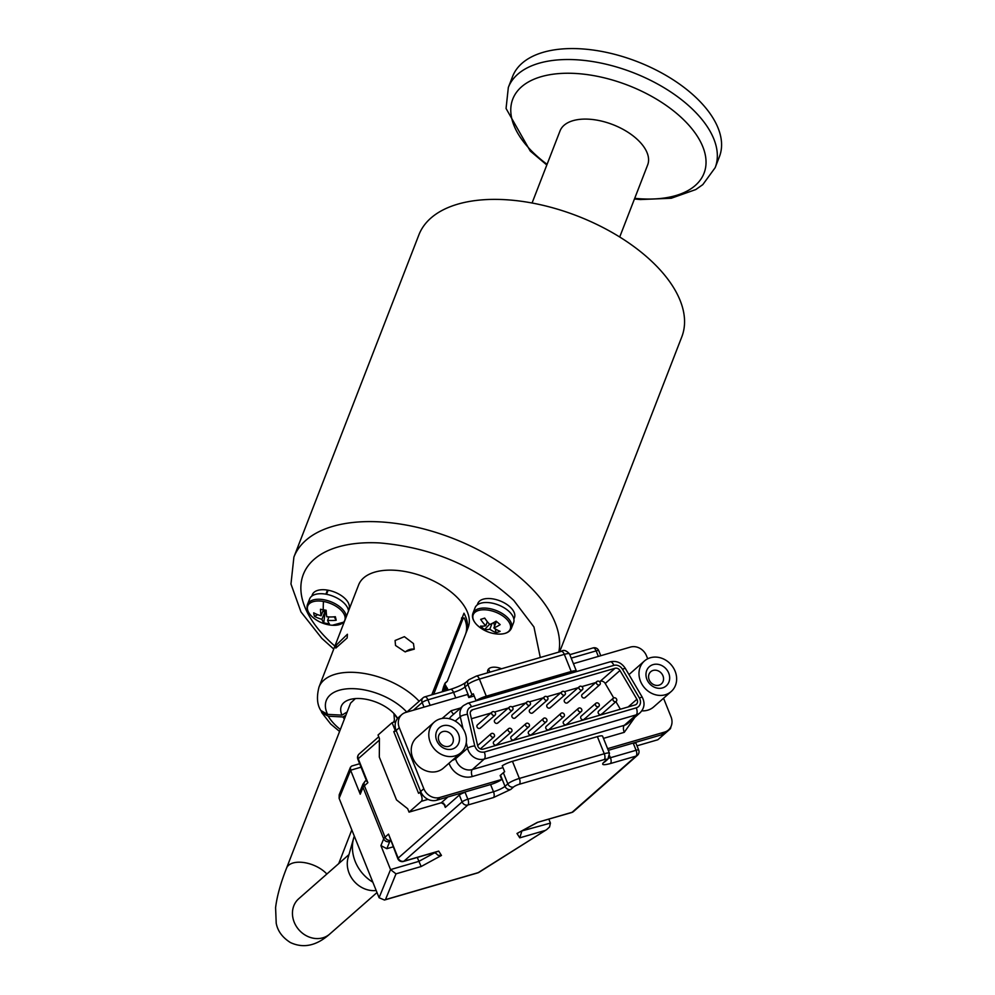 <?xml version="1.0" encoding="UTF-8"?>
<svg xmlns="http://www.w3.org/2000/svg" width="995" height="995" viewBox="0 0 995 995"><rect width="100%" height="100%" fill="white"/><g stroke="black" fill="none" stroke-linecap="round" stroke-linejoin="round"><path stroke-width="1.49" d="M559.625 651.862L681.799 336.857A141.004 74.924 -158.8 0 0 654.424 263.961A141.004 74.924 -158.8 0 0 518.432 200.891A141.004 74.924 -158.8 0 0 418.883 234.882L293.898 557.088A141.004 74.924 21.2 0 1 393.448 523.109A141.004 74.924 21.2 0 1 529.452 586.179A141.004 74.924 21.2 0 1 558.829 652.086M334.892 646.116A125.967 66.939 21.2 0 1 327.778 639.536A125.967 66.939 21.2 0 1 379.692 542.934C432.203 547.511 476.891 566.665 513.743 600.395L533.954 626.987L540.285 657.484M326.547 594.301L328.126 590.222A19.651 10.435 21.2 0 1 345.178 598.716A19.651 10.435 21.2 0 1 348.996 608.865L348.424 610.333M311.796 596.117L312.355 594.662A19.651 10.435 21.2 0 1 327.479 590.097L327.765 591.154M325.9 594.177L327.479 590.097M477.239 604.923L477.811 603.467A19.651 10.435 21.2 0 1 491.679 598.729A19.651 10.435 21.2 0 1 510.634 607.51A19.651 10.435 21.2 0 1 514.44 617.671L513.88 619.126M431.78 694.833L463.969 613.218A58.755 31.218 21.2 0 1 466.394 632.012A58.755 31.218 21.2 0 1 465.884 633.181M419.144 701.264A58.755 31.218 21.2 0 0 417.141 699.199A58.755 31.218 21.2 0 0 360.476 672.918A58.755 31.218 21.2 0 0 318.997 687.072L358.623 584.923A58.755 31.218 21.2 0 1 400.102 570.757A58.755 31.218 21.2 0 1 456.767 597.037A58.755 31.218 21.2 0 1 468.172 627.41L466.394 632.012M487.811 672.744A11.753 6.244 21.2 0 1 487.824 670.132A11.753 6.244 21.2 0 1 501.53 668.752M488.707 668.851A11.753 6.244 -158.8 0 0 490.062 672.098M414.231 649.138L404.977 651.787L395.525 645.481L395.09 640.506L404.393 636.676L413.472 643.554L414.231 649.138M347.168 637.957L335.812 648.081L336.385 644.996L347.404 634.263L347.168 637.957M334.196 616.825L336.186 620.258A31.28 4.39 -114.1 0 0 335.34 616.713A33.619 26.741 -13.4 0 1 326.77 616.763A33.619 9.801 100.2 0 1 326.161 610.271A31.28 7.288 -174 0 1 323.288 609.798A33.755 9.838 -79.8 0 1 323.474 601.453A19.85 10.547 21.2 0 0 308.649 604.438A19.85 10.547 21.2 0 0 311.609 616.228A19.85 10.547 21.2 0 0 313.612 618.007L311.572 616.191C307.542 612.087 306.186 608.169 307.492 604.45L309.644 598.903A20.646 10.97 21.2 0 1 324.221 593.928A20.646 10.97 21.2 0 1 344.133 603.157A20.646 10.97 21.2 0 1 348.511 610.992M481.928 602.92A20.646 10.97 21.2 0 1 504.54 608.044A20.646 10.97 21.2 0 1 513.594 622.634L511.442 628.181A20.646 10.97 21.2 0 0 507.438 617.509A20.646 10.97 21.2 0 0 479.777 608.467A20.646 10.97 21.2 0 0 472.948 613.243L475.088 607.709A20.646 10.97 21.2 0 1 481.928 602.92M323.474 601.453A19.85 10.547 21.2 0 1 340.912 610.059A19.85 10.547 21.2 0 1 332.33 625.258L332.33 625.258A19.85 10.547 21.2 0 1 329.046 624.848A33.755 9.838 -79.8 0 1 328.661 624.81A33.755 9.838 -79.8 0 1 326.534 623.455L323.723 622.808A33.619 9.801 -79.8 0 1 321.957 619.3A33.619 26.741 166.6 0 1 314.544 616.378L317.679 614.649M472.948 613.243C471.642 616.975 472.998 620.892 477.015 624.997L479.068 626.813A19.85 10.547 21.2 0 1 477.065 625.034A19.85 10.547 21.2 0 1 479.777 610.171A19.85 10.547 21.2 0 1 506.355 618.865A19.85 10.547 21.2 0 1 497.774 634.064L497.774 634.064C504.975 634.4 509.539 632.434 511.442 628.181M397.465 718.589L393.958 713.589L394.406 720.106L393.572 722.246M323.412 609.811L321.111 615.756A33.619 26.741 -13.4 0 1 313.711 612.821A31.28 17.91 143.1 0 0 314.544 616.378M321.111 615.756A33.619 9.801 -79.8 0 1 320.502 609.263A31.28 7.288 -174 0 0 323.288 609.798M321.236 711.201L321.845 712.731L328.263 716.189L342.989 716.972L345.899 715.181M442.166 691.811L444.69 683.851L447.315 681.202L445.225 682.906M360.227 790.888L360.24 794.209L363.026 787.406A4.701 4.54 -157.8 0 1 363.013 784.06L365.302 781.063A4.701 4.079 -131.3 0 0 364.344 782.393A4.701 4.079 -131.3 0 0 364.394 785.751L367.864 782.704L366.583 780.428M521.952 830.912L550.422 823.101L549.551 827.007L546.715 829.581L478.16 872.665L385.475 899.617L395.998 873.846L390.55 869.605L379.083 897.726L384.456 900.027L385.475 899.617M417.278 857.441L421.134 866.533L441.481 855.451L438.695 851.098L403.908 861.21A4.701 2.164 73.8 0 1 403.497 861.446A4.701 2.164 73.8 0 1 403.361 861.471M435.126 852.516L437.987 855.265L441.481 855.451M351.658 766.063L350.427 767.282L350.601 770.229L360.24 794.209M503.346 772.717L507.823 783.861A9.403 1.766 -21.9 0 1 509.738 782.518A9.403 1.766 -21.9 0 1 519.353 778.438L512.462 761.312A9.403 1.766 158.1 0 0 502.861 765.391A9.403 1.766 158.1 0 0 502.239 765.764L504.652 771.759A9.403 1.766 158.1 0 0 503.346 772.717L500.535 775.192A9.403 1.766 -21.9 0 1 500.149 775.515L501.729 779.458L439.852 797.455A13.159 11.418 -131.3 0 1 423.82 788.724L399.293 727.718A13.159 11.418 -131.3 0 1 401.818 714.572A13.159 11.418 -131.3 0 1 405.686 712.457L467.563 694.46L468.807 697.545A9.403 1.766 158.1 0 0 469.205 697.221L472.003 694.759A9.403 1.766 -21.9 0 1 473.309 693.801L476.07 700.654A9.403 1.766 -21.9 0 1 476.68 700.269A9.403 1.766 -21.9 0 1 486.281 696.189L479.403 679.063A9.403 1.766 158.1 0 0 469.789 683.142A9.403 1.766 158.1 0 0 467.874 684.473L472.003 694.759M401.818 714.572L398.659 717.345A13.159 11.418 48.7 0 0 395.799 721.599A13.159 11.418 48.7 0 0 395.998 730.156A13.159 11.418 -131.3 0 0 396.134 730.492L420.649 791.498A13.159 11.418 48.7 0 0 420.798 791.833A13.159 11.418 48.7 0 0 422.738 795.104A13.159 11.418 -131.3 0 0 436.693 800.229L490.597 784.545A9.403 1.766 158.1 0 0 500.211 780.466A9.403 1.766 158.1 0 0 501.729 779.458M608.268 750.329L661.464 734.845A13.159 11.418 48.7 0 0 665.332 732.743L668.491 729.957A13.159 11.418 -131.3 0 1 664.623 732.071L607.597 748.663M663.553 698.241L671.016 716.81A13.159 11.418 -131.3 0 1 671.165 726.213A13.159 11.418 -131.3 0 1 668.491 729.957M640.295 666.799A20.31 17.611 -131.3 0 1 644.412 661.003A20.31 17.611 -131.3 0 1 668.093 661.812A20.31 17.611 -131.3 0 1 675.331 685.729A20.31 17.611 -131.3 0 1 671.215 691.513A20.31 17.611 -131.3 0 1 647.534 690.704A20.31 17.611 -131.3 0 1 640.295 666.799M430.101 727.942A20.31 17.611 -131.3 0 1 434.218 722.146A20.31 17.611 -131.3 0 1 457.899 722.955A20.31 17.611 -131.3 0 1 465.138 746.859A20.31 17.611 -131.3 0 1 461.021 752.655A20.31 17.611 -131.3 0 1 437.34 751.847A20.31 17.611 -131.3 0 1 430.101 727.942M434.218 722.146L416.656 737.581A20.31 17.611 48.7 0 0 412.539 743.377A20.31 17.611 48.7 0 0 419.778 767.282A20.31 17.611 48.7 0 0 443.459 768.09L461.021 752.655M460.822 707.905L451.183 710.716L442.116 718.452M668.851 682.222A12.786 11.094 -131.3 0 1 653.466 686.761A12.786 11.094 -131.3 0 1 646.787 670.307A12.786 11.094 -131.3 0 1 662.16 665.754A12.786 11.094 -131.3 0 1 668.851 682.222M649.088 674.038A8.084 7.015 48.7 0 0 651.961 683.553A8.084 7.015 48.7 0 0 661.401 683.876A8.084 7.015 48.7 0 0 663.031 681.575A8.084 7.015 48.7 0 0 660.145 672.048A8.084 7.015 48.7 0 0 650.718 671.737A8.084 7.015 48.7 0 0 649.088 674.038M458.658 743.364A12.786 11.094 -131.3 0 1 443.272 747.904A12.786 11.094 -131.3 0 1 436.594 731.437A12.786 11.094 -131.3 0 1 451.966 726.897A12.786 11.094 -131.3 0 1 458.658 743.364M438.882 735.181A8.084 7.015 48.7 0 0 441.768 744.695A8.084 7.015 48.7 0 0 451.195 745.019A8.084 7.015 48.7 0 0 452.837 742.705A8.084 7.015 48.7 0 0 449.951 733.191A8.084 7.015 48.7 0 0 440.524 732.867A8.084 7.015 48.7 0 0 438.882 735.181M636.899 699.274A4.328 3.756 -131.3 0 1 635.108 704.933L483.122 749.148A4.328 3.756 -131.3 0 1 477.637 745.591L470.324 714.037A4.328 3.756 -131.3 0 1 472.637 709.709L615.022 668.292A4.328 3.756 -131.3 0 1 619.972 670.518L636.899 699.274L628.156 706.96M612.97 698.726A2.164 1.878 -131.3 0 1 616.701 700.741A2.164 1.878 -131.3 0 1 612.97 698.726M601.95 713.701A2.164 1.878 -131.3 0 1 598.219 711.686A2.164 1.878 -131.3 0 1 598.654 711.077L613.405 698.104M578.045 708.888A2.164 1.878 -131.3 0 1 581.776 710.903A2.164 1.878 -131.3 0 1 578.045 708.888M567.026 723.862A2.164 1.878 -131.3 0 1 563.294 721.848A2.164 1.878 -131.3 0 1 563.73 721.238L578.481 708.266M543.108 719.037A2.164 1.878 -131.3 0 1 546.84 721.064A2.164 1.878 -131.3 0 1 543.108 719.037M532.089 734.024A2.164 1.878 -131.3 0 1 528.357 732.009A2.164 1.878 -131.3 0 1 528.805 731.387L543.556 718.427M508.184 729.198A2.164 1.878 -131.3 0 1 511.915 731.213A2.164 1.878 -131.3 0 1 508.184 729.198M497.164 744.185A2.164 1.878 -131.3 0 1 493.433 742.17A2.164 1.878 -131.3 0 1 493.881 741.549L508.632 728.589M596.515 682.072A2.164 1.878 -131.3 0 1 600.246 684.087A2.164 1.878 -131.3 0 1 596.515 682.072M585.495 697.06A2.164 1.878 -131.3 0 1 581.764 695.045A2.164 1.878 -131.3 0 1 582.212 694.423L596.963 681.451M561.59 692.234A2.164 1.878 -131.3 0 1 565.322 694.249A2.164 1.878 -131.3 0 1 561.59 692.234M550.571 707.209A2.164 1.878 -131.3 0 1 546.84 705.194A2.164 1.878 -131.3 0 1 547.275 704.584L562.026 691.612M509.204 707.47A2.164 1.878 -131.3 0 1 512.935 709.485A2.164 1.878 -131.3 0 1 509.204 707.47M498.184 722.457A2.164 1.878 -131.3 0 1 494.453 720.442A2.164 1.878 -131.3 0 1 494.888 719.82L509.639 706.848M491.741 712.544A2.164 1.878 -131.3 0 1 495.473 714.559A2.164 1.878 -131.3 0 1 491.741 712.544M480.722 727.532A2.164 1.878 -131.3 0 1 476.991 725.517A2.164 1.878 -131.3 0 1 477.426 724.895L492.177 711.935M526.666 702.395A2.164 1.878 -131.3 0 1 530.397 704.41A2.164 1.878 -131.3 0 1 526.666 702.395M515.646 717.37A2.164 1.878 -131.3 0 1 511.915 715.355A2.164 1.878 -131.3 0 1 512.35 714.746L527.101 701.774M579.053 687.147A2.164 1.878 -131.3 0 1 582.784 689.162A2.164 1.878 -131.3 0 1 579.053 687.147M568.033 702.134A2.164 1.878 -131.3 0 1 564.302 700.119A2.164 1.878 -131.3 0 1 564.75 699.497L579.5 686.538M490.722 734.285A2.164 1.878 -131.3 0 1 494.453 736.3A2.164 1.878 -131.3 0 1 490.722 734.285M525.646 724.124A2.164 1.878 -131.3 0 1 529.377 726.139A2.164 1.878 -131.3 0 1 525.646 724.124M514.626 739.098A2.164 1.878 -131.3 0 1 510.895 737.084A2.164 1.878 -131.3 0 1 511.343 736.474L526.094 723.502M560.571 713.962A2.164 1.878 -131.3 0 1 564.314 715.977A2.164 1.878 -131.3 0 1 560.571 713.962M549.551 728.949A2.164 1.878 -131.3 0 1 545.82 726.935A2.164 1.878 -131.3 0 1 546.267 726.313L561.018 713.353M595.507 703.801A2.164 1.878 -131.3 0 1 599.239 705.816A2.164 1.878 -131.3 0 1 595.507 703.801M584.488 718.788A2.164 1.878 -131.3 0 1 580.757 716.773A2.164 1.878 -131.3 0 1 581.192 716.151L595.943 703.191M544.128 697.308A2.164 1.878 -131.3 0 1 547.859 699.323A2.164 1.878 -131.3 0 1 544.128 697.308M533.109 712.296A2.164 1.878 -131.3 0 1 529.377 710.281A2.164 1.878 -131.3 0 1 529.813 709.659L544.563 696.699M442.738 689.56L443.695 691.363M447.215 688.067L447.091 687.843A17.201 12.4 151.9 0 1 447.215 688.067A17.201 12.4 151.9 0 1 447.451 688.565L447.576 688.838A17.201 12.4 151.9 0 1 447.849 689.585L444.74 683.752M444.703 683.814L447.937 689.883A17.201 12.4 151.9 0 1 447.999 690.107M697.881 99.363A110.918 58.941 21.2 0 1 719.41 156.712L715.169 167.67A110.918 58.941 21.2 0 0 693.627 110.321A110.918 58.941 21.2 0 0 586.652 60.707A110.918 58.941 21.2 0 0 508.333 87.436L512.587 76.491A110.918 58.941 21.2 0 1 590.893 49.75A110.918 58.941 21.2 0 1 697.881 99.363M532.064 203.017L560.036 130.917A47.001 24.974 21.2 0 1 575.607 120.022A47.001 24.974 21.2 0 1 638.541 140.618A47.001 24.974 21.2 0 1 647.67 164.909L619.711 237.009M443.422 691.438L442.638 689.97M444.417 691.152L443.024 688.528M443.123 688.179L444.678 691.077M445.312 690.891L443.384 687.271M443.484 686.973L445.536 690.828M446.108 690.667L443.758 686.264M443.857 686.015L446.295 690.605M446.78 690.468L444.081 685.418M444.168 685.219L446.942 690.418M447.327 690.306L444.355 684.722M444.417 684.56L447.451 690.269M447.75 690.182L444.554 684.187M444.603 684.075L447.849 690.157M613.704 697.905L605.221 683.478A4.328 3.756 48.7 0 0 600.271 681.252L599.425 681.5M620.37 709.224L615.917 701.662M595.657 682.595L581.963 686.575M578.194 687.669L564.501 691.662M560.732 692.756L547.039 696.736M543.27 697.831L529.576 701.823M525.808 702.918L512.114 706.898M508.346 707.992L494.652 711.972M490.883 713.067L471.419 718.738M420.798 791.833L418.584 793.313L393.784 731.623L395.998 730.156M393.784 731.623L396.296 730.89M561.118 651.439A4.701 2.164 73.8 0 1 561.242 651.389A4.701 2.164 73.8 0 1 561.367 651.364A4.701 2.164 73.8 0 1 564.314 654.362L571.192 671.488A9.403 1.766 -21.9 0 1 576.404 671.078A9.403 1.766 -21.9 0 1 576.354 671.476L476.07 700.654M395.799 721.599L392.092 722.681L395.189 730.38M419.989 792.07L421.37 795.502A4.701 2.164 73.8 0 1 421.333 801.323L428.037 799.371M468.807 697.545L474.192 695.978M573.431 663.665L630.457 647.073A13.159 11.418 -131.3 0 1 646.501 655.817L647.695 658.802M603.467 738.377L624.263 732.332L634.81 717.383M641.825 710.84A20.31 17.611 48.7 0 0 653.653 706.947L671.215 691.513M636.987 745.827L657.844 739.758L670.145 728.962A4.701 2.164 -106.2 0 0 670.866 726.847M571.192 671.488L486.281 696.189M443.559 803.089L445.3 807.405L444.84 804.806L441.32 802.741L409.044 812.131L407.664 808.711L396.532 799.93L379.319 757.096L379.418 738.452L378.05 735.019L392.092 722.681M409.044 812.131L421.333 801.323M512.462 761.312L597.373 736.611L604.263 753.737A9.403 1.766 -21.9 0 1 609.475 753.327L602.584 736.188A9.403 1.766 158.1 0 0 597.373 736.611M458.658 793.836A4.701 4.079 -131.3 0 1 459.342 795.055A4.701 0.883 158.1 0 1 460.299 794.383A4.701 0.883 158.1 0 1 465.1 792.343L467.861 799.196A4.701 2.164 73.8 0 1 467.824 805.03L493.458 797.567L510.746 789.445L513.557 786.983A4.701 4.079 48.7 0 1 507.823 783.861L505.012 786.324A9.403 1.766 -21.9 0 1 503.097 787.667A9.403 1.766 -21.9 0 1 493.495 791.746L467.861 799.196A4.701 0.883 158.1 0 0 463.061 801.236A4.701 0.883 158.1 0 0 462.103 801.908L398.174 858.1A4.701 0.883 158.1 0 0 397.826 858.685L388.535 834.108L385.065 837.156L364.394 785.751A18.805 3.52 158.1 0 0 363.026 787.406L383.684 838.81A18.805 3.52 -21.9 0 1 385.065 837.156A4.701 4.079 -131.3 0 0 390.45 840.352M390.525 840.526A14.104 2.637 158.1 0 0 389.754 841.521A4.701 4.54 -157.8 0 1 383.684 838.81L380.911 845.613L386.831 848.685L393.075 846.869M604.923 761.772L605.047 761.66A4.701 4.079 -131.3 0 1 603.666 762.419C601.179 765.006 603.43 765.379 610.408 763.551L636.041 756.1L572.125 812.281A4.701 4.079 48.7 0 0 573.506 811.534L637.422 755.342A4.701 4.079 -131.3 0 1 636.041 756.1A4.701 2.164 -106.2 0 0 636.079 750.267L610.445 757.73L609.748 755.989M571.59 812.542A4.701 2.164 -106.2 0 0 571.715 812.517L537.337 822.405L516.99 833.487L519.776 837.84L544.912 830.526M537.424 822.479L516.99 833.487M518.805 832.492L517.96 833.089M521.877 830.949L519.776 837.84M437.539 851.533L438.695 851.098L437.539 851.533M550.422 823.101L548.842 819.171M380.911 845.613L390.55 869.605L418.858 861.371L435.064 852.553M379.083 897.726L339.121 798.351L339.208 794.769L350.427 767.282M372.814 882.167A37.599 32.624 -131.3 0 1 353.673 838.088A37.599 32.624 -131.3 0 1 354.307 836.111M376.172 890.5A24.974 21.666 -131.3 0 1 348.101 857.653L353.673 838.088M493.769 622.572L494.577 626.091M495.212 628.84L496.07 632.596A31.28 22.002 -98.4 0 0 500.137 631.315A33.619 23.731 72.5 0 1 493.868 627.932L496.393 621.402M487.339 621.701L485.771 625.743A33.619 15.733 -49.4 0 1 480.622 626.066A31.28 27.524 141.6 0 0 484.652 629.524L489.602 624.226M493.868 627.932A33.619 15.733 130.6 0 0 500.174 624.624L496.132 621.166A33.619 15.733 -49.4 0 1 489.826 624.462A33.619 23.731 72.5 0 1 484.714 618.094L480.66 619.375L484.764 618.169M322.579 611.962L325.402 610.408L323.723 622.808M326.173 610.544L325.402 610.408L321.957 619.3M447.315 681.202L465.473 634.387A58.755 31.218 -158.8 0 0 464.255 618.007L461.63 617.87M496.07 632.596A33.619 23.731 -107.5 0 1 489.801 629.213L492.027 623.479M489.801 629.213A33.619 15.733 130.6 0 1 484.652 629.524M485.771 625.743A33.619 23.731 -107.5 0 1 480.66 619.375M336.186 620.258A33.619 26.741 166.6 0 1 327.616 620.32L328.935 616.925M327.616 620.32A33.619 9.801 100.2 0 0 329.395 623.828L326.534 623.455M433.683 694.274L463.135 618.343L464.255 618.007M463.135 618.343L461.481 618.256M344.394 719.049A31.019 16.48 21.2 0 1 342.989 716.972M326.845 874.033A23.494 12.487 -158.8 0 0 317.915 867.242A23.494 12.487 -158.8 0 0 286.56 868.113L350.576 703.129L355.352 698.602M347.143 711.96L342.006 715.131A31.019 16.48 21.2 0 1 351.422 699.149A31.019 16.48 21.2 0 1 396.47 716.624A31.019 16.48 21.2 0 1 397.428 718.079L395.5 715.355M318.997 687.072C316.485 696.898 317.094 704.709 320.813 710.48L327.616 714.373L342.006 715.131M414.194 649.237A8.37 6.032 -28.1 0 0 405.425 651.887M307.492 604.45A20.646 10.97 21.2 0 1 322.069 599.463A20.646 10.97 21.2 0 1 341.981 608.704A20.646 10.97 21.2 0 1 346.36 616.527M328.263 716.189A47.474 25.223 -158.8 0 0 335.166 724.907A47.474 25.223 -158.8 0 0 340.352 729.459M478.943 872.354A4.701 3.221 -122.3 0 1 478.16 872.665A4.701 2.164 -106.2 0 1 477.749 872.889A4.701 4.701 0 0 0 478.943 872.354L546.715 829.581M513.557 786.983A4.701 0.883 -21.9 0 1 514.514 786.311A4.701 0.883 -21.9 0 1 519.315 784.271L604.226 759.571A4.701 0.883 -21.9 0 1 606.477 759.944A4.701 4.079 48.7 0 0 607.858 759.197L609.475 753.327M638.38 754.011A4.701 4.079 -131.3 0 1 637.422 755.342A4.701 4.701 0 0 0 638.69 750.056A4.701 0.883 158.1 0 0 636.079 750.267L633.33 743.414A9.403 8.159 48.7 0 1 633.193 743.066M606.477 759.944L603.666 762.419M571.205 658.13L596.129 650.892A4.701 2.164 -106.2 0 0 593.194 647.882A4.701 2.164 -106.2 0 0 593.057 647.919A4.701 2.164 -106.2 0 0 592.933 647.956M475.921 676.314A4.701 2.164 73.8 0 1 476.331 676.09A4.701 2.164 73.8 0 1 476.456 676.053A4.701 2.164 73.8 0 1 479.403 679.063L564.314 654.362A9.403 1.766 158.1 0 1 569.526 653.939C566.317 650.382 563.556 649.536 561.242 651.389L476.331 676.09L468.782 679.784A4.701 4.079 48.7 0 0 467.874 684.473L465.063 686.948L469.205 697.221M430.138 705.343L427.912 699.821A4.701 0.883 -21.9 0 0 423.111 701.861A4.701 0.883 158.1 0 0 422.154 702.52A4.701 4.079 -131.3 0 1 423.049 697.831A4.701 4.079 -131.3 0 1 424.43 697.072A4.701 2.164 73.8 0 1 424.84 696.848A4.701 2.164 73.8 0 1 424.977 696.823A4.701 2.164 73.8 0 1 427.912 699.821L453.546 692.358L455.772 697.893M450.349 689.436A4.701 2.164 73.8 0 1 450.474 689.386A4.701 2.164 73.8 0 1 450.611 689.361A4.701 2.164 73.8 0 1 453.546 692.358A9.403 1.766 158.1 0 0 463.148 688.279A9.403 1.766 158.1 0 0 465.063 686.948A4.701 4.079 48.7 0 1 465.971 682.247C462.936 684.61 457.775 686.998 450.474 689.386L424.84 696.848A4.701 4.701 0 0 0 423.049 697.831L406.756 712.146M510.746 789.445A4.701 4.079 48.7 0 1 505.012 786.324L500.535 775.192M445.3 807.405L459.342 795.055L462.103 801.908A4.701 4.079 -131.3 0 0 467.824 805.03L403.908 861.21A4.701 4.079 48.7 0 1 398.174 858.1L388.535 834.108M413.398 710.219L422.154 702.52L424.007 707.134M635.668 742.357L635.929 743.203A4.701 0.883 158.1 0 0 633.33 743.414M661.464 734.845L664.623 732.071M451.183 710.716A5.634 2.599 -106.2 0 0 453.745 714.124M455.225 721.114L460.25 716.698A13.159 11.418 -131.3 0 1 460.76 709.36A13.159 11.418 -131.3 0 1 463.421 705.617L451.481 716.114A13.159 11.418 48.7 0 0 449.367 718.738M467.439 714.335A7.525 6.53 -131.3 0 1 467.737 710.144A7.525 6.53 -131.3 0 1 471.468 706.786L613.84 665.381A7.525 6.53 -131.3 0 1 622.46 669.237L639.387 698.005A7.525 6.53 -131.3 0 1 636.29 707.843L484.291 752.058C479.689 752.717 476.518 750.665 474.764 745.889L467.439 714.335A5.634 1.48 166.9 0 0 460.25 716.698L463.023 728.676M547.076 164.324A102.56 54.501 21.2 0 1 532.698 152.098A102.56 54.501 21.2 0 1 546.765 75.297A102.56 54.501 21.2 0 1 684.125 120.221A102.56 54.501 21.2 0 1 670.058 197.01A102.56 54.501 21.2 0 1 634.71 198.316M615.022 668.292L600.271 681.252M605.221 683.478L619.972 670.518M470.523 711.574L472.637 709.709M467.289 703.502A5.634 2.599 73.8 0 1 467.787 703.229A5.634 2.599 73.8 0 1 471.468 706.786M636.29 707.843A5.634 2.599 73.8 0 1 636.24 714.845A13.159 11.418 -131.3 0 0 640.108 712.731C644.524 708.179 645.195 702.93 642.136 696.997L639.387 698.005M622.46 669.237L625.208 668.23C621.465 662.633 616.452 660.493 610.159 661.812L467.787 703.229L463.421 705.617M613.84 665.381A5.634 2.599 -106.2 0 0 610.159 661.812M466.269 742.68L467.563 748.252L455.623 758.75A13.159 11.418 48.7 0 0 472.314 769.545L484.254 759.048A13.159 11.418 -131.3 0 1 467.563 748.252A5.634 1.48 166.9 0 1 474.764 745.889M484.291 752.058A5.634 2.599 73.8 0 1 484.254 759.048L636.24 714.845L624.3 725.33A13.159 11.418 48.7 0 0 628.168 723.228L640.108 712.731M455.362 757.63L455.623 758.75A5.634 1.48 166.9 0 1 452.302 760.317M449.031 763.19A18.805 16.306 48.7 0 0 472.277 776.535A5.634 2.599 73.8 0 1 472.314 769.545L624.3 725.33A5.634 2.599 73.8 0 0 624.263 732.332M422.738 795.104L421.37 795.502M420.649 791.498L423.82 788.724M436.693 800.229L439.852 797.455M396.134 730.492L399.293 727.718M472.277 776.535L502.985 767.605M670.145 728.962L669.249 729.211M519.315 784.271A4.701 2.164 73.8 0 0 519.353 778.438L604.263 753.737A4.701 2.164 73.8 0 1 604.226 759.571M600.756 655.717L598.741 650.68A4.701 0.883 -21.9 0 0 596.129 650.892L598.356 656.414M441.32 802.741L447.887 796.97M357.877 759.297A4.701 4.701 0 0 1 359.133 754.011A4.701 4.079 48.7 0 0 358.225 758.712A4.701 0.883 158.1 0 0 357.877 759.297L366.707 781.274M367.864 782.704L358.225 758.712L379.418 740.093M610.408 763.551A4.701 2.164 73.8 0 0 610.445 757.73A9.403 1.766 -21.9 0 1 608.816 758.153M573.506 811.534A4.701 4.701 0 0 1 571.715 812.517A4.701 2.164 -106.2 0 0 572.125 812.281L537.337 822.405M493.458 797.567A4.701 2.164 73.8 0 0 493.495 791.746L490.597 784.545M361.036 767.182L350.601 770.229L339.121 798.351M386.831 848.685L389.754 841.521M395.998 873.846L421.134 866.533M477.277 872.913A4.701 2.164 -106.2 0 0 477.749 872.889L384.456 900.027M286.56 868.113L286.56 868.113C280.59 883.261 276.933 896.445 275.59 907.676L276.212 923.211C277.655 931.009 282.381 937.452 290.403 942.539C303.438 948.621 316.547 945.785 329.755 934.044L329.755 934.044A23.494 20.385 -131.3 0 1 306.249 935.698A23.494 20.385 -131.3 0 1 298.736 898.734L348.971 854.605M327.616 714.373A47.101 25.024 21.2 0 1 350.029 688.664A47.101 25.024 21.2 0 1 406.806 712.109M293.898 557.088L290.963 584.003L300.975 611.925L321.82 638.355L333.748 649.063M344.233 622.012L332.33 625.258A33.755 33.755 0 0 1 313.612 618.007M339.581 731.462L330.701 724.024L321.845 712.731M605.047 761.66L607.858 759.197M351.857 766.001L359.655 763.725M569.812 654.673L593.057 647.919A4.701 4.701 0 0 1 598.741 650.68M644.412 661.003L628.952 674.598M491.169 733.663L477.637 745.553M508.333 87.436L506.057 108.48L530.273 151.066L546.815 164.983M634.462 198.975L640.382 199.547L671.277 198.241L695.803 189.547L702.806 184.622L715.169 167.67M547.424 699.945L532.673 712.905M598.791 706.438L584.04 719.397M563.866 716.599L549.116 729.559M528.942 726.748L514.191 739.72M494.017 736.909L480.374 748.912M582.349 689.784L567.598 702.756M529.962 705.02L515.211 717.992M495.037 715.181L480.286 728.153M512.5 710.107L497.749 723.067M564.886 694.858L550.135 707.831M599.811 684.709L585.06 697.669M511.48 731.835L496.729 744.795M546.404 721.673L531.653 734.646M581.329 711.512L566.578 724.484M616.253 701.351L601.502 714.323M642.136 696.997L625.208 668.23M576.404 671.078L569.526 653.939M638.69 750.056L635.929 743.203M366.272 780.204L365.302 781.063M397.826 858.685A4.701 4.701 0 0 0 403.497 861.446L437.8 851.471M359.133 754.011L378.747 736.773M465.971 682.247L468.782 679.784M435.524 853.262L434.914 852.305M363.013 784.06L360.202 790.95M329.755 934.044L376.993 892.552M479.068 626.813A33.755 33.755 0 0 0 497.774 634.064M298.736 898.734L297.493 899.928M338.723 863.598L351.807 829.892"/></g></svg>

